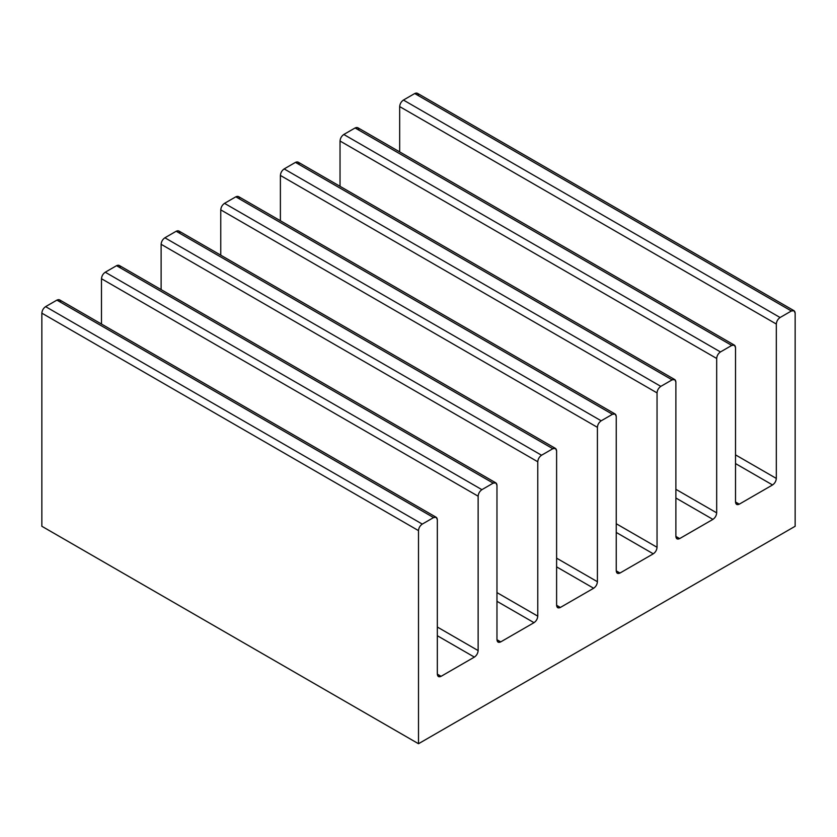 <?xml version="1.0" encoding="UTF-8"?>
<svg xmlns="http://www.w3.org/2000/svg" width="837" height="837" viewBox="0 0 837 837"><rect width="100%" height="100%" fill="white"/><g stroke="black" fill="none" stroke-linecap="round" stroke-linejoin="round"><path stroke-width="1.26" d="M436.234 517.308L59.584 299.855L56.916 300.117L433.566 517.569L56.916 300.117L45.616 306.635L422.267 524.098L45.616 306.635C43.346 308.225 42.091 310.401 41.85 313.164L418.5 530.616L41.85 313.164L41.85 526.274L418.5 743.727L418.5 530.616C418.741 527.865 419.996 525.688 422.267 524.098L433.566 517.569L436.234 517.308L437.332 519.746L437.332 674.141L438.442 676.578L441.099 676.317L474.37 657.108C476.64 655.517 477.896 653.352 478.136 650.59L478.136 496.195C478.377 493.432 479.632 491.256 481.903 489.666L493.202 483.137L495.87 482.876L496.969 485.314L496.969 639.709L498.078 642.157L500.735 641.885L534.006 622.676C536.276 621.096 537.532 618.92 537.772 616.158L537.772 461.762C538.013 459 539.269 456.824 541.539 455.234L552.838 448.716L555.506 448.444L556.605 450.881L556.605 605.287L557.704 607.725L560.371 607.453L593.642 588.254C595.913 586.664 597.168 584.488 597.409 581.725L597.409 427.33C597.649 424.568 598.905 422.392 601.175 420.802L612.475 414.284L615.143 414.022L616.241 416.46L616.241 570.855L617.34 573.293L620.008 573.031L653.278 553.822C655.549 552.232 656.804 550.055 657.045 547.293L657.045 392.898C657.286 390.136 658.541 387.96 660.811 386.37L672.111 379.852L674.779 379.59L675.877 382.028L675.877 536.423L676.976 538.861L679.644 538.599L712.915 519.39C715.185 517.8 716.441 515.623 716.681 512.861L716.681 358.466C716.922 355.704 718.177 353.528 720.448 351.948L731.747 345.419L734.415 345.158L735.514 347.596L735.514 501.991L736.612 504.429L739.28 504.167L772.551 484.958C774.821 483.367 776.077 481.191 776.317 478.429L776.317 324.034L399.667 106.581L399.667 151.895L399.667 106.581C399.908 103.819 401.164 101.643 403.434 100.053L414.733 93.535L791.383 310.987L794.051 310.726L795.15 313.164L795.15 526.274L418.5 743.727L41.85 526.274L41.85 313.164C42.091 310.401 43.346 308.225 45.616 306.635L56.916 300.117C59.186 299.081 60.442 299.803 60.682 302.293M495.87 482.876L119.22 265.423L116.552 265.685L493.202 483.137L116.552 265.685L105.253 272.213L481.903 489.666L105.253 272.213C102.982 273.793 101.727 275.969 101.486 278.731L478.136 496.195L101.486 278.731L101.486 324.045L101.486 278.731C101.727 275.969 102.982 273.793 105.253 272.213L116.552 265.685C118.823 264.649 120.078 265.371 120.319 267.861M555.506 448.444L178.856 230.991L176.188 231.253L552.838 448.716L176.188 231.253L164.889 237.781L541.539 455.234L164.889 237.781C162.619 239.372 161.363 241.537 161.122 244.299L537.772 461.762L161.122 244.299L161.122 289.612L161.122 244.299C161.363 241.537 162.619 239.372 164.889 237.781L176.188 231.253C178.459 230.217 179.714 230.949 179.955 233.429M615.143 414.022L238.493 196.559L235.825 196.821L612.475 414.284L235.825 196.821L224.525 203.349L601.175 420.802L224.525 203.349C222.255 204.939 220.999 207.105 220.759 209.867L597.409 427.33L220.759 209.867L220.759 255.18L220.759 209.867C220.999 207.105 222.255 204.939 224.525 203.349L235.825 196.821C238.095 195.785 239.351 196.517 239.591 198.997M674.779 379.59L298.129 162.127L295.461 162.388L672.111 379.852L295.461 162.388L284.161 168.917L660.811 386.37L284.161 168.917C281.891 170.507 280.636 172.684 280.395 175.446L657.045 392.898L280.395 175.446L280.395 220.759L280.395 175.446C280.636 172.684 281.891 170.507 284.161 168.917L295.461 162.388C297.731 161.363 298.987 162.085 299.227 164.565M734.415 345.158L357.765 127.695L355.097 127.967L731.747 345.419L355.097 127.967L343.798 134.485L720.448 351.948L343.798 134.485C341.527 136.075 340.272 138.251 340.031 141.014L716.681 358.466L340.031 141.014L340.031 186.327L340.031 141.014C340.272 138.251 341.527 136.075 343.798 134.485L355.097 127.967C357.368 126.931 358.623 127.653 358.864 130.133M794.051 310.726L417.401 93.273L414.733 93.535C417.004 92.499 418.259 93.221 418.5 95.711M441.099 676.317L437.332 674.141L441.099 676.317C438.829 677.353 437.573 676.631 437.332 674.141L437.332 519.746C437.092 517.266 435.836 516.534 433.566 517.569L422.267 524.098C419.996 525.688 418.741 527.865 418.5 530.616L418.5 743.727L795.15 526.274L795.15 313.164C794.909 310.684 793.654 309.952 791.383 310.987L414.733 93.535L403.434 100.053C401.164 101.643 399.908 103.819 399.667 106.581L776.317 324.034C776.558 321.272 777.814 319.096 780.084 317.516L403.434 100.053L780.084 317.516L791.383 310.987L780.084 317.516C777.814 319.096 776.558 321.272 776.317 324.034L776.317 478.429L735.514 454.878L776.317 478.429C776.077 481.191 774.821 483.367 772.551 484.958L735.514 463.572L772.551 484.958L739.28 504.167L735.514 501.991L739.28 504.167C737.01 505.203 735.754 504.47 735.514 501.991L735.514 347.596C735.273 345.106 734.018 344.384 731.747 345.419L720.448 351.948C718.177 353.528 716.922 355.704 716.681 358.466L716.681 512.861L675.877 489.31L716.681 512.861C716.441 515.623 715.185 517.8 712.915 519.39L675.877 498.005L712.915 519.39L679.644 538.599L675.877 536.423L679.644 538.599C677.374 539.635 676.118 538.902 675.877 536.423L675.877 382.028C675.637 379.538 674.381 378.816 672.111 379.852L660.811 386.37C658.541 387.96 657.286 390.136 657.045 392.898L657.045 547.293L616.241 523.732L657.045 547.293C656.804 550.055 655.549 552.232 653.278 553.822L616.241 532.437L653.278 553.822L620.008 573.031L616.241 570.855L620.008 573.031C617.737 574.056 616.482 573.335 616.241 570.855L616.241 416.46C616.001 413.97 614.745 413.248 612.475 414.284L601.175 420.802C598.905 422.392 597.649 424.568 597.409 427.33L597.409 581.725L556.605 558.164L597.409 581.725C597.168 584.488 595.913 586.664 593.642 588.254L556.605 566.869L593.642 588.254L560.371 607.453L556.605 605.287L560.371 607.453C558.101 608.489 556.846 607.767 556.605 605.287L556.605 450.881C556.364 448.402 555.109 447.68 552.838 448.716L541.539 455.234C539.269 456.824 538.013 459 537.772 461.762L537.772 616.158L496.969 592.596L537.772 616.158C537.532 618.92 536.276 621.096 534.006 622.676L496.969 601.301L534.006 622.676L500.735 641.885L496.969 639.709L500.735 641.885C498.465 642.921 497.209 642.199 496.969 639.709L496.969 485.314C496.728 482.834 495.473 482.112 493.202 483.137L481.903 489.666C479.632 491.256 478.377 493.432 478.136 496.195L478.136 650.59L437.332 627.028L478.136 650.59C477.896 653.352 476.64 655.517 474.37 657.108L437.332 635.722L474.37 657.108L441.099 676.317"/></g></svg>
